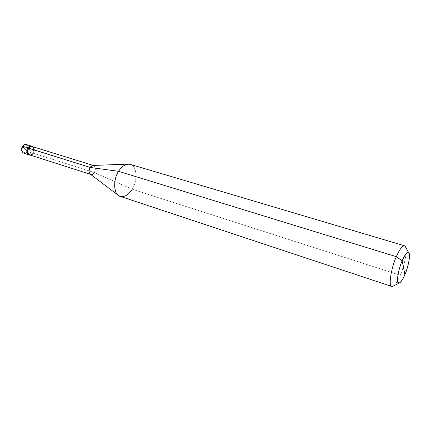 <?xml version="1.0" encoding="UTF-8"?>
<svg xmlns="http://www.w3.org/2000/svg" width="431" height="431" viewBox="0 0 431 431"><rect width="100%" height="100%" fill="white"/><g stroke="black" fill="none" stroke-linecap="round" stroke-linejoin="round"><path stroke-width="0.32" stroke-dasharray="2.15 1.62" d="M32.287 146.567C34.464 147.844 34.787 150.058 33.241 153.215L30.553 155.192L33.338 153.323L32.546 153.07L27.837 147.887L32.546 153.07C31.511 154.54 30.267 155.128 28.807 154.831C30.267 155.128 31.511 154.54 32.546 153.07C31.662 154.363 30.553 154.977 29.216 154.923C30.553 154.977 31.662 154.363 32.546 153.07C34.157 149.778 33.817 147.467 31.544 146.136C33.817 147.467 34.157 149.778 32.546 153.07L30.202 150.494L32.546 153.07L27.546 151.491C29.152 148.216 28.807 145.915 26.523 144.584C28.807 145.915 29.152 148.216 27.546 151.491L32.546 153.07C34.071 150.074 33.866 147.817 31.932 146.298C33.866 147.817 34.071 150.074 32.546 153.07L33.338 153.323C34.755 150.705 34.701 148.544 33.176 146.842C34.701 148.544 34.755 150.705 33.338 153.323L33.241 153.215C36.36 148.894 31.716 143.679 28.737 148.248M22.698 146.605L26.62 150.882C29.308 147.176 25.267 142.693 22.698 146.605C25.267 142.693 29.308 147.176 26.62 150.882L27.546 151.491L22.698 146.605C19.977 150.376 24.104 154.799 26.62 150.882C24.104 154.799 19.977 150.376 22.698 146.605L22.552 146.335L22.698 146.605M23.802 153.231C25.267 153.533 26.512 152.951 27.546 151.491C26.512 152.951 25.267 153.533 23.802 153.231L23.791 153.231M93.074 165.45C95.601 166.334 96.016 168.693 94.319 172.529L33.241 153.215L94.319 172.529C95.903 169.141 95.671 166.813 93.629 165.536L93.322 165.445M130.275 164.356C136.939 165.326 137.985 180.492 132.225 189.241L94.319 172.529L132.225 189.241C138.486 179.533 136.638 163.381 128.637 164.109M132.225 189.241L400.221 275.231C404.273 266.272 407.365 250.955 405.84 247.545C407.365 250.955 404.273 266.272 400.221 275.231L404.908 274.655L400.221 275.231L132.225 189.241C128.745 194.823 124.742 197.199 120.217 196.369M33.241 153.215C32.25 154.627 31.059 155.187 29.664 154.907M94.319 172.529C93.074 174.329 91.749 174.884 90.327 174.189M393.826 285.775C396.003 283.722 398.136 280.209 400.221 275.231C398.136 280.209 396.003 283.722 393.826 285.775M90.526 174.339L90.833 174.436M118.164 195.211L118.73 195.636"/><path stroke-width="0.65" d="M29.216 154.923C26.609 153.829 26.151 151.486 27.837 147.887L22.811 146.319C23.84 144.881 25.079 144.299 26.523 144.584C25.079 144.299 23.84 144.881 22.811 146.319C21.2 149.595 21.534 151.901 23.802 153.231C21.534 151.901 21.2 149.595 22.811 146.319L27.837 147.887C29.039 146.26 30.402 145.726 31.932 146.298C30.402 145.726 29.039 146.26 27.837 147.887C26.226 151.184 26.55 153.501 28.807 154.831C26.55 153.501 26.226 151.184 27.837 147.887C28.866 146.438 30.1 145.856 31.544 146.136C30.1 145.856 28.866 146.438 27.837 147.887C26.151 151.486 26.609 153.829 29.216 154.923M93.629 165.536C92.315 165.299 91.162 165.93 90.165 167.433L93.074 165.45L128.637 164.109C124.742 164.405 121.391 166.808 118.579 171.317L396.321 256.682C399.887 248.66 402.791 245.126 405.038 246.063L405.84 247.545L404.564 245.799C402.247 245.81 399.499 249.441 396.321 256.682L402.166 260.75C397.926 270.307 395.987 284.465 399.036 283.156C400.814 282.547 402.769 279.708 404.908 274.655L402.166 260.75C405.797 252.986 408.179 250.82 409.315 254.252C410.113 257.393 407.769 268.179 404.908 274.655C401.412 282.327 399.02 284.649 397.721 281.626C396.773 278.749 399.16 267.457 402.166 260.75L404.908 274.655C408.572 266.396 410.77 253.353 408.615 252.668C406.961 252.033 404.811 254.726 402.166 260.75L396.321 256.682L118.579 171.317L90.165 167.433L28.635 148.14C30.084 146.276 31.598 145.845 33.176 146.842L32.341 146.384C30.903 146.104 29.664 146.685 28.635 148.14C27.024 151.437 27.347 153.754 29.604 155.085L30.553 155.192C27.509 154.487 26.867 152.138 28.635 148.14L28.737 148.248C29.723 146.858 30.908 146.292 32.287 146.567L93.322 165.445M90.526 174.339L29.664 154.907C27.498 153.625 27.191 151.41 28.737 148.248L90.165 167.433L118.579 171.317C122.027 165.94 125.927 163.624 130.275 164.356L404.564 245.799M28.737 148.248C25.58 152.655 30.326 157.789 33.241 153.215M118.164 195.211L90.327 174.189C88.759 172.632 88.705 170.38 90.165 167.433C88.576 170.827 88.797 173.16 90.833 174.436C92.159 174.684 93.322 174.049 94.319 172.529M391.784 286.475L393.826 285.775L392.323 286.529C388.137 288.377 390.588 269.456 396.321 256.682C390.944 268.556 388.283 286.906 391.784 286.475L120.217 196.369C113.832 195.475 112.62 180.056 118.579 171.317C113.202 179.005 113.552 193.39 118.73 195.636C123.508 197.856 128.007 195.722 132.225 189.241M32.341 146.384L26.523 144.584C25.305 144.019 23.991 144.595 22.568 146.314M22.552 146.335C20.877 149.196 21.286 151.496 23.791 153.231M23.802 153.231L29.604 155.085M405.038 246.063L408.615 252.668M392.323 286.529L399.036 283.156"/></g></svg>
